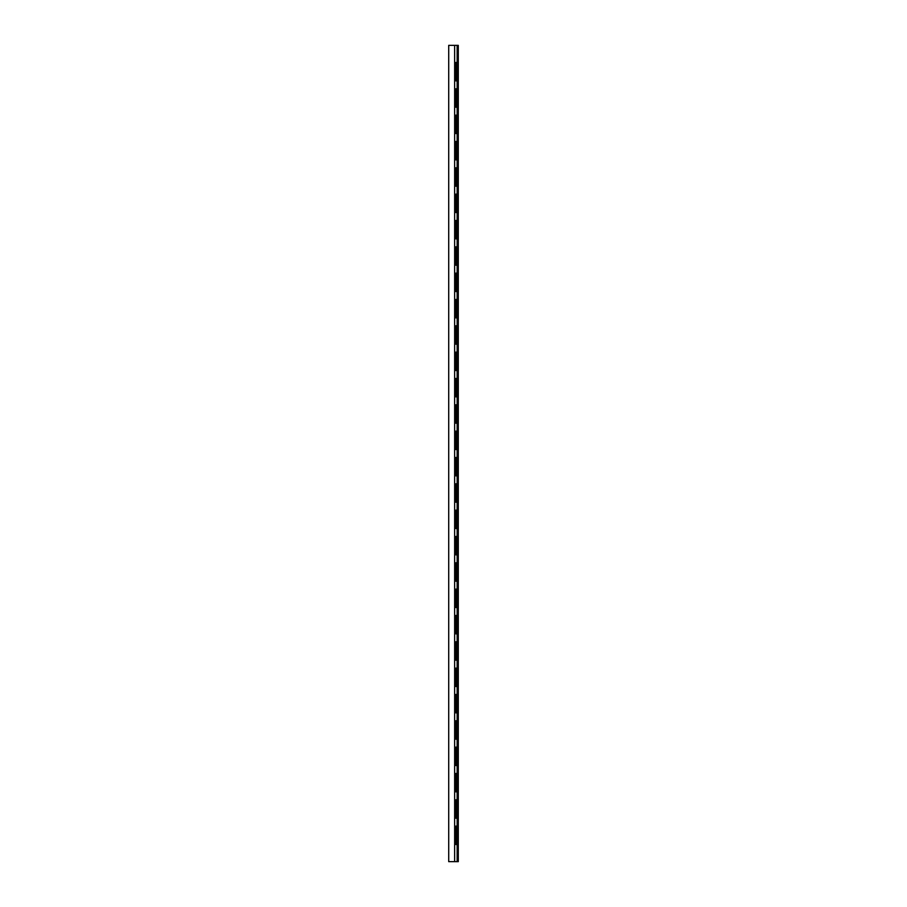 <?xml version="1.0" encoding="UTF-8"?>
<svg xmlns="http://www.w3.org/2000/svg" width="907" height="907" viewBox="0 0 907 907"><rect width="100%" height="100%" fill="white"/><g stroke="black" fill="none" stroke-linecap="round" stroke-linejoin="round"><path stroke-width="1.36" d="M448.716 861.65L454.645 861.65L454.645 45.35L448.716 45.35L448.716 861.65L448.716 45.35L454.645 45.35L454.645 861.65L448.716 861.65M457.151 818.205L457.151 826.107L457.151 818.205L455.836 818.205L455.836 799.77L457.151 799.77L457.151 791.868L457.151 799.77L455.836 799.77L455.836 818.205L457.151 818.205L457.151 799.77L457.151 818.205M457.151 844.53L457.151 861.65L457.151 844.53L455.836 844.53L455.836 826.107L457.151 826.107L455.836 826.107L455.836 844.53L457.151 844.53L457.151 826.107L457.151 844.53M457.151 765.542L457.151 773.433L457.151 765.542L455.836 765.542L455.836 747.107L457.151 747.107L457.151 739.205L457.151 747.107L455.836 747.107L455.836 765.542L457.151 765.542L457.151 747.107L457.151 765.542M457.151 712.868L457.151 720.77L457.151 712.868L455.836 712.868L455.836 694.445L457.151 694.445L457.151 686.542L457.151 694.445L455.836 694.445L455.836 712.868L457.151 712.868L457.151 694.445L457.151 712.868M457.151 660.205L457.151 668.108L457.151 660.205L455.836 660.205L455.836 641.771L457.151 641.771L457.151 633.88L457.151 641.771L455.836 641.771L455.836 660.205L457.151 660.205L457.151 641.771L457.151 660.205M457.151 607.543L457.151 615.445L457.151 607.543L455.836 607.543L455.836 589.108L457.151 589.108L457.151 581.217L457.151 589.108L455.836 589.108L455.836 607.543L457.151 607.543L457.151 589.108L457.151 607.543M457.151 554.88L457.151 562.782L457.151 554.88L455.836 554.88L455.836 536.445L457.151 536.445L457.151 528.543L457.151 536.445L455.836 536.445L455.836 554.88L457.151 554.88L457.151 536.445L457.151 554.88M457.151 502.217L457.151 510.119L457.151 502.217L455.836 502.217L455.836 483.782L457.151 483.782L457.151 475.88L457.151 483.782L455.836 483.782L455.836 502.217L457.151 502.217L457.151 483.782L457.151 502.217M457.151 449.555L457.151 457.445L457.151 449.555L455.836 449.555L455.836 431.12L457.151 431.12L457.151 423.218L457.151 431.12L455.836 431.12L455.836 449.555L457.151 449.555L457.151 431.12L457.151 449.555M457.151 396.881L457.151 404.783L457.151 396.881L455.836 396.881L455.836 378.457L457.151 378.457L457.151 370.555L457.151 378.457L455.836 378.457L455.836 396.881L457.151 396.881L457.151 378.457L457.151 396.881M457.151 344.218L457.151 352.12L457.151 344.218L455.836 344.218L455.836 325.783L457.151 325.783L457.151 317.892L457.151 325.783L455.836 325.783L455.836 344.218L457.151 344.218L457.151 325.783L457.151 344.218M457.151 291.555L457.151 299.457L457.151 291.555L455.836 291.555L455.836 273.12L457.151 273.12L457.151 265.229L457.151 273.12L455.836 273.12L455.836 291.555L457.151 291.555L457.151 273.12L457.151 291.555M457.151 238.892L457.151 246.795L457.151 238.892L455.836 238.892L455.836 220.458L457.151 220.458L457.151 212.555L457.151 220.458L455.836 220.458L455.836 238.892L457.151 238.892L457.151 220.458L457.151 238.892M457.151 186.23L457.151 194.132L457.151 186.23L455.836 186.23L455.836 167.795L457.151 167.795L457.151 159.893L457.151 167.795L455.836 167.795L455.836 186.23L457.151 186.23L457.151 167.795L457.151 186.23M457.151 133.567L457.151 141.458L457.151 133.567L455.836 133.567L455.836 115.132L457.151 115.132L457.151 107.23L457.151 115.132L455.836 115.132L455.836 133.567L457.151 133.567L457.151 115.132L457.151 133.567M457.151 80.893L457.151 88.795L457.151 80.893L455.836 80.893L455.836 62.47L457.151 62.47L457.151 45.35L457.151 62.47L455.836 62.47L455.836 80.893L457.151 80.893L457.151 62.47L457.151 80.893M454.645 861.65L457.151 861.65L454.645 861.65M457.151 791.868L455.836 791.868L455.836 773.433L457.151 773.433L455.836 773.433L455.836 791.868L457.151 791.868L457.151 773.433L457.151 791.868M457.151 739.205L455.836 739.205L455.836 720.77L457.151 720.77L455.836 720.77L455.836 739.205L457.151 739.205L457.151 720.77L457.151 739.205M457.151 686.542L455.836 686.542L455.836 668.108L457.151 668.108L455.836 668.108L455.836 686.542L457.151 686.542L457.151 668.108L457.151 686.542M457.151 633.88L455.836 633.88L455.836 615.445L457.151 615.445L455.836 615.445L455.836 633.88L457.151 633.88L457.151 615.445L457.151 633.88M457.151 581.217L455.836 581.217L455.836 562.782L457.151 562.782L455.836 562.782L455.836 581.217L457.151 581.217L457.151 562.782L457.151 581.217M457.151 528.543L455.836 528.543L455.836 510.119L457.151 510.119L455.836 510.119L455.836 528.543L457.151 528.543L457.151 510.119L457.151 528.543M457.151 475.88L455.836 475.88L455.836 457.445L457.151 457.445L455.836 457.445L455.836 475.88L457.151 475.88L457.151 457.445L457.151 475.88M457.151 423.218L455.836 423.218L455.836 404.783L457.151 404.783L455.836 404.783L455.836 423.218L457.151 423.218L457.151 404.783L457.151 423.218M457.151 370.555L455.836 370.555L455.836 352.12L457.151 352.12L455.836 352.12L455.836 370.555L457.151 370.555L457.151 352.12L457.151 370.555M457.151 317.892L455.836 317.892L455.836 299.457L457.151 299.457L455.836 299.457L455.836 317.892L457.151 317.892L457.151 299.457L457.151 317.892M457.151 265.229L455.836 265.229L455.836 246.795L457.151 246.795L455.836 246.795L455.836 265.229L457.151 265.229L457.151 246.795L457.151 265.229M457.151 212.555L455.836 212.555L455.836 194.132L457.151 194.132L455.836 194.132L455.836 212.555L457.151 212.555L457.151 194.132L457.151 212.555M457.151 159.893L455.836 159.893L455.836 141.458L457.151 141.458L455.836 141.458L455.836 159.893L457.151 159.893L457.151 141.458L457.151 159.893M457.151 107.23L455.836 107.23L455.836 88.795L457.151 88.795L455.836 88.795L455.836 107.23L457.151 107.23L457.151 88.795L457.151 107.23M457.151 45.35L454.645 45.35L458.284 45.35L458.284 861.65L457.151 861.65L458.284 861.65L458.284 45.35L457.151 45.35"/></g></svg>
